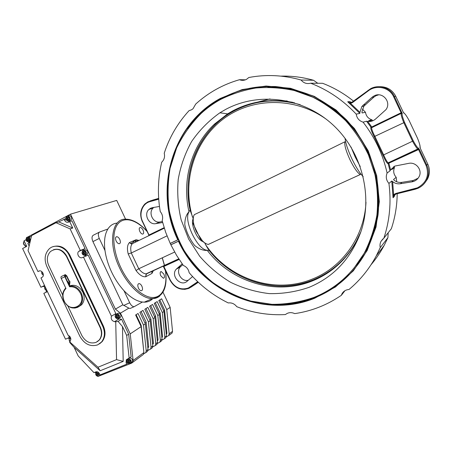 <?xml version="1.0" encoding="UTF-8"?>
<svg xmlns="http://www.w3.org/2000/svg" width="452" height="452" viewBox="0 0 452 452"><rect width="100%" height="100%" fill="white"/><g stroke="black" fill="none" stroke-linecap="round" stroke-linejoin="round"><path stroke-width="0.68" d="M69.501 220.576L71.02 220.101C72.247 217.723 71.597 216.209 69.071 215.57L68.467 215.751M85.953 254.804L87.304 254.256C88.428 252.063 87.818 250.583 85.473 249.803L84.168 250.318M116.011 316.287L116.706 317.53L117.966 317.649L118.537 316.513L117.842 315.27L116.576 315.157L116.011 316.287L116.74 315.852L117.435 317.095L118.215 317.157M119.255 317.993L120.486 317.355C121.43 315.298 120.803 313.869 118.593 313.072L116.622 313.92M127.741 361.312L128.447 362.549L129.707 362.679L130.266 361.577L129.56 360.34L128.3 360.21L127.741 361.312L128.447 360.798L129.148 362.029L130.001 362.092M131.114 362.82L132.233 362.154C133.08 360.154 132.419 358.764 130.255 357.99L129.56 358.035M128.735 358.492L128.035 359.063M96.513 374.036L97.253 375.211L98.457 375.279L98.926 374.166L98.186 372.99L96.982 372.923L96.513 374.036L97.259 373.51L97.994 374.685L98.694 374.719M67.851 305.953L81.829 335.503C85.456 341.802 90.191 344.091 96.05 342.384L99.129 340.107C101.841 336.554 102.169 332.356 100.124 327.514L66.546 256.533C61.873 249.131 56.5 247.476 50.426 251.572C47.014 255.329 46.432 259.951 48.68 265.431L62.687 295.043M97.355 341.678L99.429 339.921C102.141 336.367 102.474 332.169 100.429 327.333L66.873 256.403C63.478 250.419 59.02 248.188 53.5 249.702M97.638 344.899L101.525 342.028C104.892 337.587 105.299 332.356 102.745 326.321L69.139 255.273C65.297 246.617 54.619 243.391 49.031 249.052C44.737 253.753 44.002 259.533 46.822 266.397L79.891 336.299C84.405 344.153 90.321 347.023 97.638 344.899M99.451 343.899L102.124 341.644C105.491 337.209 105.898 331.983 103.35 325.96L69.794 255.018C65.523 247.521 59.935 244.741 53.031 246.685M78.586 306.801L81.659 304.727C84.496 301.258 84.903 297.094 82.88 292.241C79.445 286.291 74.998 284.172 69.551 285.879M69.292 285.026L69.619 284.873L69.964 281.686L68.964 280.455L68.642 280.602L69.636 281.833L69.19 285.122M69.619 284.873L69.224 285.189M204.683 242.803L205.502 244.532C228.277 278.76 274.573 294.936 312.801 278.873C342.232 267.177 364.335 236.769 365.996 202.242M205.502 244.532L208.332 249.385C225.621 271.121 247.939 283.263 275.291 285.822C288.466 286.692 301.241 284.641 313.609 279.675C334.48 270.929 349.904 255.77 359.888 234.192M360.611 173.675L360.272 174.523C357.442 172.873 353.972 167.862 349.859 159.477C345.972 150.923 344.3 145.03 344.848 141.804L345.712 142.12M294.54 102.836C272.867 98.214 252.679 100.852 233.989 110.751C227.277 114.384 221.169 118.803 215.677 124.012C198.66 140.832 189.456 161.245 188.072 185.252C187.67 193.733 188.377 202.134 190.185 210.457L188.817 211.005C181.873 179.998 191.32 145.923 214.372 124.187L227.616 113.87L232.752 110.87C253.747 99.824 276.251 97.785 300.264 104.751M299.896 104.615C276.409 98.101 254.414 100.237 233.916 111.022C198.869 129.538 181.399 172.212 190.202 210.468L193.123 218.356M360.312 174.54L280.161 210.954L208.355 244.413C206.57 244.238 204.581 243.018 202.394 240.769L196.473 231.865C193.524 225.282 192.586 220 193.665 216.016L194.337 214.643C239.487 193.315 289.659 169.037 344.848 141.804M292.489 102.248L284.692 101.135M345.057 138.239C345.588 143.233 347.831 150.013 351.786 158.579C355.893 167.087 359.707 173.116 363.216 176.67M351.012 146.996L355.193 156.974L360.238 166.534M313.971 297.41C300.292 302.077 286.297 304.388 271.98 304.337L250.939 301.094C237.289 296.862 224.576 290.653 212.796 282.477C201.745 273.324 192.241 262.748 184.28 250.758C177.337 238.142 172.342 224.813 169.297 210.756C167.438 196.501 167.703 182.32 170.099 168.206L176.625 147.928C182.919 135.091 191.106 123.577 201.185 113.384C207.027 108.022 213.451 103.401 220.457 99.53C231.582 93.988 243.391 90.157 255.888 88.027C268.612 86.959 281.393 87.784 294.224 90.502L312.857 97.197C324.802 103.389 335.74 111.22 345.673 120.701C354.848 131.001 362.447 142.403 368.47 154.912L374.94 174.534C377.522 188.094 378.171 201.632 376.9 215.141C374.538 228.407 370.414 240.91 364.527 252.645C352.362 273.793 335.508 288.715 313.971 297.41M225.243 109.65C257.222 92.135 300.925 96.677 331.169 123.277C361.436 149.787 373.555 195.287 360.752 232.17C350.921 258.629 333.734 277.003 309.191 287.297C296.235 291.772 282.952 293.879 269.352 293.619C255.855 292.032 242.967 288.269 230.684 282.342C218.994 275.302 208.654 266.595 199.671 256.227L188.625 239.018L181.179 219.966C178.054 206.604 177.06 193.117 178.201 179.5C180.58 166.065 185.06 153.397 191.631 141.504C199.338 130.3 208.762 120.729 219.898 112.797L225.243 109.65M360.916 231.684L354.944 244.018C344.667 261.132 330.683 273.353 312.993 280.675C276.189 296.037 231.848 282.308 207.722 250.996L207.225 250.363C203.428 250.758 199.225 249.125 194.62 245.459C189.795 239.266 186.518 232.339 184.795 224.672C184.868 218.819 186.269 214.519 188.992 211.79L188.817 211.005L189.179 211.773C182.817 219.384 197.462 250.363 207.355 250.227L207.722 250.996L209.01 250.278C230.232 277.568 266.793 291.851 300.501 284.009C317.163 280.161 331.593 271.889 343.791 259.188M252.804 103.35L270.059 98.92M270.737 100.615L287.212 100.954M201.349 241.018L192.484 222.299M353.504 101.112C344.017 93.485 333.723 87.547 322.615 83.298L310.682 83.219C306.801 84.162 303.603 83.089 301.072 80.004C283.466 75.077 266.053 74.247 248.837 77.507L246.572 79.309C244.244 80.535 241.876 80.671 239.481 79.716C231.226 82.072 223.412 85.309 216.033 89.428C209.073 93.332 202.637 97.909 196.727 103.158L195.705 104.073L192.998 108.768L191.569 109.785L189.077 110.638C177.698 123.063 169.415 137.255 164.234 153.228C165.02 156.686 164.279 159.579 162.008 161.912L161.726 162.161C157.901 178.495 157.409 194.959 160.24 211.553C162.534 214.316 163.172 217.355 162.166 220.666L165.647 232.226L170.218 243.408L177.783 239.831C153.793 190.512 171.099 124.905 220.293 98.44L242.221 89.552L266.036 86.033L290.512 88.276L314.315 96.361L336.045 109.989L354.396 128.487L368.227 150.821L376.691 175.687L379.318 201.598L376.036 227.023L367.154 250.515L353.34 270.821L335.491 286.952L314.705 298.23C263.024 319.372 201.349 291.088 178.455 241.249L170.884 244.814L170.218 243.408M239.481 79.716L245.453 79.823M139.815 231.441C138.894 229.096 139.046 227.774 140.267 227.48C141.284 227.61 142.216 228.497 143.064 230.136C143.985 232.475 143.838 233.797 142.612 234.096C141.6 233.972 140.668 233.085 139.815 231.441M116.119 240.956C115.141 238.436 115.356 237.012 116.757 236.69C117.887 236.82 118.904 237.752 119.791 239.481C120.774 241.995 120.56 243.419 119.158 243.752C118.028 243.617 117.011 242.684 116.119 240.956M138.431 288.139C137.419 285.483 137.628 283.969 139.063 283.59C140.114 283.709 141.058 284.585 141.894 286.218C142.911 288.862 142.696 290.376 141.261 290.76C140.21 290.647 139.267 289.772 138.431 288.139M160.771 275.754C159.816 273.296 159.963 271.895 161.211 271.556L163.833 274.059C164.788 276.511 164.641 277.912 163.387 278.257L160.771 275.754M178.755 240.498L178.783 240.995C201.581 290.726 263.109 318.954 314.643 297.851C336.39 289.082 353.391 274.014 365.645 252.651C371.555 240.837 375.685 228.249 378.047 214.898C379.313 201.304 378.64 187.687 376.03 174.043L369.499 154.313C363.431 141.73 355.775 130.266 346.531 119.921C336.531 110.395 325.519 102.525 313.496 96.31C301.1 91.151 288.404 87.891 275.409 86.53C262.448 86.27 249.877 87.857 237.695 91.281L220.542 98.722C213.542 102.598 207.123 107.209 201.276 112.559C166.63 143.849 158.132 197.784 178.19 239.741L177.783 239.831M310.682 83.219C327.926 89.886 343.102 100.186 356.21 114.119L359.86 113.395L349.888 103.83L350.447 103.299L359.916 112.316L361.877 106.469L372.007 97.299L374.103 95.892C382.392 91.191 391.777 102.05 385.951 109.655L375.392 119.175C373.12 121.046 370.555 121.791 367.696 121.413L371.764 126.972L371.092 127.396L366.555 121.226L363.063 122.142C374.866 137.318 382.878 154.279 387.098 173.026L389.997 170.862L388.115 163.438L388.867 163.189L390.579 169.856L389.997 170.862M362.075 112.904L361.939 111.926L363.877 106.163L373.883 97.123L375.945 95.734L378.59 94.852M396.698 181.766L396.189 177.28C393.624 174.376 393.054 171.122 394.472 167.528L391.794 169.523L393.929 166.539M396.189 177.28L393.551 179.512M418.117 178.19L413.252 180.489L401.89 182.348C399.02 182.755 396.466 182.071 394.229 180.297L393.562 179.563M390.579 169.856L394.811 166.082L408.721 163.353C416.219 161.72 422.801 170.381 418.97 176.868C417.422 179.597 415.077 181.258 411.936 181.851L400.421 183.727C397.517 184.139 394.929 183.444 392.658 181.642L393.607 194.676L392.839 194.772L391.788 181.003L392.658 181.642M391.788 181.003L388.935 183.416C386.206 180.314 385.596 176.851 387.098 173.026M162.641 222.514L155.72 223.644C148.821 225.147 143.533 214.248 148.855 209.491L150.533 208.276L152.335 207.683L159.466 206.451M162.392 221.559L159.98 221.949C153.149 223.446 147.923 212.672 153.194 207.971L153.81 207.428M117.17 223.085C113.288 223.435 110.192 225.412 107.881 229.017C104.779 234.113 103.813 241.289 104.994 250.538C105.994 257.589 108.186 264.736 111.582 271.98C115.028 279.195 119.158 285.421 123.967 290.659C130.368 297.427 136.515 301.218 142.408 302.032L144.284 302.156C147.691 302.122 150.539 300.942 152.827 298.614M187.636 128.622L194.32 120.192L201.869 112.503C207.705 107.164 214.118 102.559 221.107 98.694C235.571 90.756 251.335 86.637 268.403 86.332M355.232 268.053C344.051 281.398 330.644 291.19 315.021 297.427C300.953 302.925 286.472 305.224 271.579 304.315M178.19 239.741L178.551 240.074M388.935 183.416C391.37 202.383 389.68 220.632 383.872 238.164L391.33 228.774C395.093 217.531 397.054 205.835 397.195 193.699M394.466 195.823L394.975 194.428M414.851 189.337L396.065 193.998L395.805 193.45L393.607 194.676L393.042 197.756L392.839 194.772M371.052 264.714C376.064 258.832 380.426 252.419 384.138 245.476L387.901 237.684L380.251 247.617L376.273 255.877C369.194 269.053 360.103 280.263 349 289.5C345.87 289.743 343.543 291.15 342.017 293.721L343.571 291.732M344.944 290.709L341.35 295.314C327.028 305.083 311.49 311.185 294.738 313.615C291.263 312.055 288.173 312.372 285.461 314.558C268.635 315.451 252.408 312.829 236.78 306.693C234.492 303.767 231.661 302.518 228.288 302.953C213.237 295.54 200.202 285.472 189.173 272.748C188.49 269.222 186.552 266.799 183.348 265.471L176.625 255.442L170.884 244.814M301.072 80.004L313.547 80.275C302.744 77.219 291.873 75.834 280.935 76.122M362.114 112.949L365.487 112.277L362.38 109.068M349.888 103.83L347.712 101.779L350.447 103.299L352.091 102.819L352.792 102.384L351.944 102.44M394.472 167.528L394.212 166.376M372.714 120.814L371.934 119.803L368.713 120.656L369.38 121.515M351.532 102.378L349.639 101.564L347.712 101.779C349.017 102.745 350.424 102.886 351.938 102.203L370.696 88.643C379.138 84.117 390.494 87.778 394.347 96.417L402.291 113.655L401.15 113.407L371.663 127.701C371.482 128.916 372.561 131.814 374.894 136.391L383.601 154.821C385.477 159.115 386.94 161.731 387.991 162.663L387.861 163.607C386.754 162.991 385.104 160.2 382.917 155.234L374.143 136.662C371.697 131.809 370.583 128.752 370.804 127.487L371.708 127.679M388.24 162.81L417.761 148.985C416.603 148.07 414.885 145.516 412.608 141.329L403.755 122.582C401.794 117.723 400.93 114.667 401.15 113.407M164.296 228.198L132.391 243.656C131.233 244.063 130.272 243.679 129.515 242.492L136.018 239.763L139.08 240.413M174.653 252.058L138.753 268.759C141.256 272.019 143.696 273.714 146.081 273.839L178.851 258.996L146.617 273.805L146.086 274.217L145.719 276.76L146.42 273.918L146.081 273.839L178.743 258.827M167.008 235.882L131.289 252.979L128.204 253.962C126.876 248.498 127.317 244.673 129.515 242.492M137.623 241.125L136.018 239.763M153.358 270.714L151.945 273.437L151.832 271.488M146.657 273.799L148.442 272.974M151.945 273.437L145.719 276.76C142.646 277.093 139.419 275.014 136.035 270.528L138.753 268.759L131.289 252.979C130.283 248.577 130.651 245.476 132.391 243.656M374.143 136.662L404.54 122.356L413.275 140.86L382.917 155.234M178.455 241.249L178.783 240.995M192.592 276.545L187.122 281.251C180.715 287.286 170.24 275.556 176.28 269.16L182.19 263.889M188.303 280.234C181.591 282.217 175.438 271.985 180.286 266.917L182.755 264.669M372.544 120.876L368.713 120.656M366.555 121.226L367.696 121.413M363.063 122.142C359.159 120.876 356.871 118.198 356.21 114.119M359.916 112.316L359.86 113.395M365.487 112.277C366.109 116.107 368.256 118.616 371.934 119.803M403.568 112.763L404.128 113.141L403.184 112.034L395.743 96.27C392.263 89.75 386.793 86.552 379.341 86.682M409.167 120.594L409.179 120.622C406.924 116.452 405.241 113.96 404.128 113.141M417.529 138.306L409.179 120.622M420.027 147.601L420.1 146.962C420.168 145.567 419.303 142.674 417.518 138.278M371.657 127.701L370.804 127.487M413.275 140.86C415.631 145.165 417.332 147.618 418.371 148.216L418.015 149.132M313.547 80.275L317.756 83.264M388.195 232.718L387.901 237.684M341.35 295.314L342.017 293.721M380.251 247.617C379.731 245.402 379.991 243.3 381.025 241.311L383.872 238.164M358.487 262.358L358.193 262.668M358.718 262.036L358.425 262.346M267.77 87.242C304.337 86.598 342.074 107.565 362.323 141.589C382.528 175.636 383.155 219.48 365.052 252.024L354.131 267.968M208.332 249.385L209.01 250.278M193.337 217.435L192.868 219.446C191.173 223.847 194.987 234.741 200.027 239.786L204.603 242.747M190.185 210.457L190.445 211.547M326.361 119.3C294.139 96.101 250.436 97.553 222.079 119.955C193.603 142.363 182.28 182.009 192.399 216.819M68.58 283.828C69.003 282.636 68.619 281.828 67.433 281.404M64.789 274.861L61.704 276.358C60.93 276.556 60.771 277.262 61.223 278.477L65.969 288.517C62.726 291.806 62.127 295.97 64.19 301.015C69.659 313.728 86.857 305.925 80.507 293.393C77.863 288.54 74.224 286.348 69.585 286.8L69.648 286.093L65.156 276.59L65.467 275.178L66.467 276.014L68.642 280.602M68.964 280.455L66.794 275.873L65.297 274.613C64.529 274.805 64.37 275.511 64.822 276.731L69.585 286.8M28.849 242.91L28.408 241.978M26.397 237.729L70.495 214.169L115.401 309.111L120.43 313.157L130.227 333.864L133.114 360.521L143.883 352.549L141.137 326.621L135.628 314.982L138.035 313.485L143.504 325.05L145.324 323.841L139.883 312.332L143.007 310.388L148.403 321.796L150.177 320.621L144.809 309.27L147.849 307.371L153.172 318.632L154.9 317.485L149.601 306.281L152.561 304.439L157.816 315.547L159.499 314.434L154.268 303.377L157.155 301.58L162.341 312.547L163.98 311.456L158.816 300.546L161.63 298.795L166.748 309.62L170.15 307.36L162.986 292.212M125.583 219.18L116.706 200.405L70.495 214.169M99.361 232.158L93.423 235.153C91.75 236.136 91.586 238.283 92.931 241.594L122.837 304.829L115.401 309.111M135.543 242.131L134.69 240.323M135.43 240.006L136.272 241.78M142.533 355.063L143.391 354.413L143.883 352.549M30.346 236.825L28.595 236.763M99.491 375.866L131.741 363.097L132.617 362.436L133.114 360.521M95.694 372.945L94.999 372.216M69.619 221.616L68.15 221.073M85.083 248.594L71.97 220.864L69.693 221.582L72.744 228.028L70.128 228.893L80.326 250.448L85.083 248.594L83.496 249.532L82.722 250.86M86.485 255.804L84.564 255.408M115.559 314.564L115.836 313.603L88.174 255.114L82.524 257.499C79.512 259.188 76.111 253.719 78.721 251.397L80.326 250.448M65.755 218.576L58.709 221.898L56.031 222.723L31.589 235.594L28.058 250.64L37.945 271.545L38.816 271.115C41.663 269.482 44.974 274.884 42.465 277.07L40.974 277.94L68.111 335.305C70.642 336.638 71.365 338.531 70.286 340.983L69.715 342.452L74.151 347.402L78.207 355.973L93.937 372.646L95.864 371.866C97.304 371.471 98.48 372.052 99.378 373.612L100.011 374.945L126.735 364.165L126.091 362.809L126.289 359.786L131.136 356.894L128.662 334.152L121.605 319.236L118.045 318.801M127.854 359.142L127.984 358.803M100.22 375.318L101.152 374.482M69.648 341.853L97.965 367.233L116.559 359.622L115.723 321.767L114.559 321.666C111.785 320.841 110.74 319.016 111.424 316.197L83.445 257.047M56.031 222.723L70.128 228.893M126.735 364.165L127.916 363.295M129.176 358.317L126.679 335.463L128.662 334.152M126.679 335.463L122.481 326.593L118.079 321.389L121.605 319.236M118.079 321.389L115.723 321.767M31.437 236.255L29.29 237.379L29.792 238.441C30.476 240.119 30.29 241.515 29.239 242.622L27.877 243.419L29.131 246.069M166.748 309.62L169.172 333.819L168.698 335.57L166.364 336.808M162.341 312.547L164.822 337.045L164.342 338.814L161.94 340.079M157.816 315.547L160.353 340.35L159.872 342.141L157.403 343.435M153.172 318.632L155.77 343.746L155.285 345.56L152.748 346.882M148.403 321.796L151.058 347.232L150.572 349.068L147.962 350.424M143.504 325.05L146.222 350.814L145.73 352.673L143.747 353.775M141.137 326.621L130.227 333.864M122.837 304.829L128.888 308.14L130.131 308.467L132.029 307.631M128.888 308.14L120.43 313.157M111.424 316.197L115.836 313.603M64.009 219.113L64.523 220.203C65.625 222.096 67.043 222.717 68.789 222.056L69.693 221.582M37.945 271.545L39.618 270.878M58.709 221.898L72.744 228.028M122.481 326.593L123.193 361.397L100.18 370.747L74.151 347.402M116.559 359.622L123.193 361.397M97.965 367.233L100.18 370.747M26.917 240.091L26.911 238.746L27.917 238.221L28.928 239.035L28.939 240.385L27.934 240.91L26.917 240.091L27.787 239.809L27.775 238.47L26.911 238.746M27.787 239.809L28.668 240.526M28.081 238.351L27.781 239.142L28.815 240.447M42.963 273.087L42.612 273.234L42.703 272.601M42.612 273.234L43.239 273.912M69.811 336.819L70.648 337.921M97.259 373.51L97.491 372.951L97.626 374.098L98.694 374.725M97.994 374.685L97.253 375.211M128.447 360.798L128.724 360.255L128.797 361.414L129.99 362.12M129.148 362.029L128.447 362.549M116.74 315.852L117.068 315.202L117.091 316.473L118.209 317.163M117.435 317.095L116.706 317.53M82.914 252.917L83.411 251.719L84.643 251.736L85.377 252.95L84.874 254.148L83.648 254.131L82.914 252.917L83.705 252.606L84.066 251.73M84.434 253.815L85.01 253.821L84.066 253.21L84.434 253.815L83.648 254.131M83.705 252.606L84.066 253.21L84.123 251.73M66.693 218.717L67.071 217.44L68.275 217.293L69.094 218.435L68.715 219.712L67.512 219.853L66.693 218.717L67.512 218.469L67.845 217.344M67.512 218.469L68.331 219.599L68.76 219.553M68.331 219.599L67.512 219.853M68.02 217.327L67.704 217.83L67.919 219.034L68.766 219.536M140.741 325.79L141.222 325.474L136.12 314.677M143.702 350.814L141.222 325.474M166.387 334.169L166.918 333.22L164.579 310.032L159.805 299.93M165.138 338.226L165.957 337.61L166.438 335.847L163.98 311.456M162.002 337.395L162.539 336.435L160.155 312.959L155.313 302.727M160.703 341.531L161.533 340.904L162.014 339.124L159.499 314.434M157.511 340.701L158.047 339.729L155.607 315.965L150.702 305.597M156.149 344.921L156.985 344.288L157.471 342.486L154.9 317.485M152.895 344.096L153.437 343.113L150.94 319.05L145.973 308.546M151.476 348.402L152.318 347.763L152.81 345.938L150.177 320.621M148.154 347.582L148.702 346.588L146.149 322.219L141.109 311.569M146.674 351.972L147.527 351.334L148.019 349.486L145.324 323.841M107.881 229.017L99.717 231.983C98.061 232.955 97.915 235.108 99.265 238.43L104.994 250.538M123.967 290.659L129.696 302.767C130.973 305.258 132.43 306.586 134.058 306.738L142.408 302.032M169.172 333.819L172.534 331.333L170.15 307.36M172.534 331.333L172.059 333.067L168.698 335.57M163.607 310.677L164.579 310.032M159.121 313.643L160.155 312.959M154.522 316.682L155.607 315.965M149.793 319.807L150.94 319.05M144.934 323.016L146.149 322.219M44.545 285.483L40.917 287.24L43.177 286.353L44.708 286.918M46.539 290.664L45.895 292.354M47.443 291.613L43.81 293.354L65.5 339.198L69.184 337.576M25.476 245.916L25.267 247.137M25.933 239.775L24.041 240.769L26.702 246.391L22.6 248.527L40.917 287.24M24.335 241.391L23.854 241.718M68.088 338.056L69.331 338.684M70.817 339.638L70.45 338.859M132.628 241.187L133.809 241.893L134.498 240.402M68.416 221.068C65.89 220.395 65.246 218.875 66.489 216.508L67.517 216.033C70.049 216.677 70.704 218.197 69.472 220.582L68.433 221.062M67.461 216.209C65.133 218.096 65.421 219.672 68.325 220.943C70.653 219.056 70.371 217.48 67.461 216.209M82.643 250.933C81.473 253.114 82.072 254.606 84.428 255.408C82.1 254.595 81.507 253.103 82.643 250.933L83.976 250.391C86.326 251.171 86.942 252.662 85.818 254.86L84.467 255.408M83.914 250.572C81.388 252.114 81.541 253.691 84.371 255.295C86.903 253.753 86.75 252.176 83.914 250.572M115.593 314.524C114.61 316.575 115.226 318.01 117.441 318.829C115.249 317.982 114.633 316.553 115.593 314.524L117.215 313.886C119.43 314.688 120.062 316.117 119.113 318.18L117.48 318.829M117.147 314.072C114.486 315.372 114.571 316.925 117.401 318.728C120.062 317.428 119.983 315.875 117.147 314.072M129.17 363.82C127.035 363.001 126.39 361.606 127.249 359.634L128.927 358.956C131.091 359.736 131.758 361.131 130.91 363.137L129.221 363.826M128.865 359.154C126.21 360.391 126.306 361.922 129.142 363.736C131.798 362.498 131.707 360.967 128.865 359.154M96.056 372.284C95.174 374.312 95.835 375.697 98.033 376.437C95.858 375.657 95.208 374.279 96.056 372.284L96.92 371.725M97.508 371.86L97.451 371.855C95.005 373.211 95.186 374.708 97.982 376.346C99.107 376.307 99.706 375.68 99.785 374.465M68.964 335.695C68.749 337.294 69.376 338.395 70.845 339.011C69.41 338.373 68.783 337.277 68.975 335.706M69.037 335.746C68.817 337.282 69.422 338.339 70.84 338.927M43.324 275.166C41.934 274.353 41.443 273.166 41.855 271.618M41.912 271.663C41.477 273.177 41.951 274.319 43.33 275.093M26.945 237.289C29.73 237.34 30.561 238.758 29.431 241.543L29.075 241.786C26.284 241.724 25.465 240.306 26.606 237.526L26.928 237.294M26.922 237.447C25.402 240.006 26.069 241.419 28.928 241.684C30.453 239.119 29.781 237.707 26.922 237.447M100.124 327.514L100.429 327.333M102.745 326.321L103.35 325.96M24.391 241.515L24.385 241.521C22.871 242.797 23.255 244.261 25.527 245.905L26.408 245.775M69.648 286.093C74.58 285.545 78.462 287.856 81.287 293.02C83.321 297.891 82.914 302.072 80.072 305.552L77.62 307.366L74.67 308.123M81.659 304.727L80.072 305.552C74.004 309.931 68.631 308.45 63.964 301.117C61.884 296.184 62.37 291.941 65.421 288.382L65.755 288.06M193.507 285.551L188.795 288.41M179.15 259.454L163.873 266.465L170.314 280.093C174.754 287.726 180.755 290.37 188.314 288.031L197.744 281.726M198.185 282.15L190.846 287.263L190.286 286.924M395.805 193.45L417.428 187.834C426.609 182.715 429.502 175.28 426.106 165.522L418.569 149.555L388.867 163.189L388.545 162.675M418.371 148.216L419.275 149.211L426.812 165.166C429.05 170.212 428.959 175.223 426.541 180.195C424.581 183.896 421.665 186.619 417.789 188.36M424.965 182.71L427.53 179.003C429.92 174.093 430.01 169.144 427.801 164.161L426.106 165.522M352.537 101.83L352.792 102.384L368.318 90.835C376.437 84.428 389.522 87.389 393.624 96.739L401.376 113.345L402.291 113.655M427.795 164.155L420.36 148.403L420.1 146.962M394.415 196.371L393.042 197.756L393.534 195.902L396.025 193.987L393.534 195.902L394.901 194.546L394.415 196.371M373.883 97.123L372.007 97.299M395.743 96.276L393.624 96.739M401.89 182.348L400.421 183.727M159.98 221.949L155.72 223.644M158.68 198.383L152.912 200.05M158.737 199.174L149.962 201.632C142.386 203.524 138.662 213.643 142.555 221.39L142.295 221.536C139.515 214.807 140.374 208.96 144.866 203.988L147.86 201.841L158.692 198.564M153.895 199.727L150.053 200.987L149.962 201.632M146.928 231.345C136.56 219.808 124.368 216.112 118.017 223.802C111.638 231.407 112.582 250.21 120.842 267.607C129.052 285.031 142.973 297.659 152.872 297.512C162.827 297.444 167.692 285.641 165.347 270.296M164.455 265.595L162.234 257.838M159.748 296.032C157.669 297.766 155.177 298.631 152.279 298.631C142.256 298.874 127.944 285.867 119.712 268.143C107.559 243.278 111.825 218.028 126.001 219.18C132.837 219.401 139.758 223.339 146.764 230.989M388.279 162.793L387.861 163.607M136.035 270.528L128.204 253.962M402.082 113.718C401.884 114.915 402.704 117.797 404.54 122.356M170.941 244.73L178.67 241.085M170.319 243.419L178.043 239.769M180.93 266.268L176.93 268.505M188.755 288.427L184.585 289.41M194.236 285.082L198.298 282.251M164.206 227.915L153.313 233.198L153.465 233.447M142.555 221.39L149.002 235.017L164.132 227.678M153.313 233.198L149.013 235.046M413.252 180.489L411.936 181.851M427.53 179.003L426.541 180.195C424.575 183.902 421.643 186.625 417.755 188.36L414.834 189.36L414.58 188.8M365.222 104.711L363.238 105M370.058 121.475L369.617 120.899M371.956 127.554L371.764 126.972L401.884 112.378M352.763 102.344L351.938 102.412M403.664 112.91L403.924 113.198M419.981 147.471L419.931 147.086M368.047 90.287L368.318 90.835M418.552 148.087L418.23 148.985L418.569 149.555L419.275 149.211M163.652 266.55L163.488 266.064M163.217 266.188L170.037 280.206C174.608 288.082 180.834 290.822 188.716 288.432L198.179 282.138M149.07 235.577L142.363 221.52M148.697 235.758L148.798 235.136M152.607 233.526L152.669 233.831M64.822 276.731L61.223 278.477M66.467 276.014L65.178 276.641M69.811 341.627C68.986 340.243 68.936 339.119 69.653 338.26C68.986 339.107 69.054 340.215 69.845 341.582M69.834 341.599L69.196 339.373M24.86 245.589L23.397 242.939M45.019 286.483C44.296 288.483 44.957 289.89 46.991 290.704L46.991 290.704C44.878 289.907 44.223 288.506 45.014 286.483M45.923 290.314L44.607 287.625M126.091 362.809L127.018 362.131M114.559 321.666L118.938 319.01M79.405 250.905L84.174 249.046M64.523 220.203L66.105 219.712M38.816 271.115L39.171 270.968M69.139 255.273L69.794 255.018M66.546 256.533L66.873 256.403M99.96 374.838L99.542 375.804L98.073 376.431M146.222 350.814L148.019 349.486M151.058 347.232L152.81 345.938M155.77 343.746L157.471 342.486M160.353 340.35L162.014 339.124M164.822 337.045L166.438 335.847M99.265 238.43L92.931 241.594M129.696 302.767L123.628 305.467M166.223 333.729L166.918 333.22M161.793 336.977L162.539 336.435M157.251 340.316L158.047 339.729M152.578 343.74L153.437 343.113M147.787 347.26L148.702 346.588M44.578 285.557L42.697 286.466M66.489 216.508C65.218 218.875 65.851 220.395 68.399 221.062L71.02 220.101M127.249 359.634C126.368 361.64 127.012 363.035 129.182 363.832L132.233 362.154M41.844 271.607C41.403 273.183 41.9 274.37 43.324 275.178M26.606 237.526C25.419 240.294 26.233 241.718 29.058 241.792L30.041 241.34M99.129 340.107L99.429 339.921M101.525 342.028L102.124 341.644M26.374 245.702L25.498 245.916C23.594 244.854 23.012 243.481 23.753 241.803M360.272 174.523L354.419 177.212M213.231 242.176L208.355 244.413M215.677 124.012L214.372 124.187M140.267 227.48L139.521 227.848M116.757 236.69L115.853 237.13M139.063 283.59L138.227 283.975M161.211 271.556L160.511 271.872M392.189 168.652L390.59 169.839M153.194 207.971L148.855 209.491M144.284 302.156L152.279 298.631C163.24 297.071 167.658 287.755 165.534 270.686M164.562 265.544L162.325 257.793M201.869 112.503L201.276 112.559M384.138 245.476L376.273 255.877M151.906 271.347L152.205 271.025M388.11 162.895L418.156 149.047M180.286 266.917L176.28 269.16M363.877 106.163L361.877 106.469M369.397 121.515L368.753 120.69M419.755 144.634L420.162 147.199M388.296 162.788L387.94 163.076M417.755 188.36L396.025 193.987M381.025 241.311L382.98 238.854M227.616 113.87L219.898 112.797M364.527 252.645L365.052 252.024M275.291 285.822C283.754 286.432 292.156 285.828 300.501 284.009M188.072 185.252C187.676 193.75 188.388 202.151 190.202 210.468M200.027 239.786L202.394 240.769M65.467 275.178L65.133 275.341M126.289 359.786L127.221 359.114M78.721 251.397L83.496 249.532M143.391 354.413L132.617 362.436M100.949 374.798L98.033 376.437M120.486 317.355L117.441 318.829M87.304 254.256L84.428 255.408M145.73 352.673L147.527 351.334M150.572 349.068L152.318 347.763M155.285 345.56L156.985 344.288M159.872 342.141L161.533 340.904M164.342 338.814L165.957 337.61M134.058 306.738L130.131 308.467M166.279 334.254L166.726 333.921M161.85 337.508L162.347 337.141M157.302 340.853L157.855 340.446M152.635 344.283L153.239 343.842M147.844 347.808L148.505 347.322M44.624 285.653L43.177 286.353M130.47 243.509L133.809 241.893"/></g></svg>
